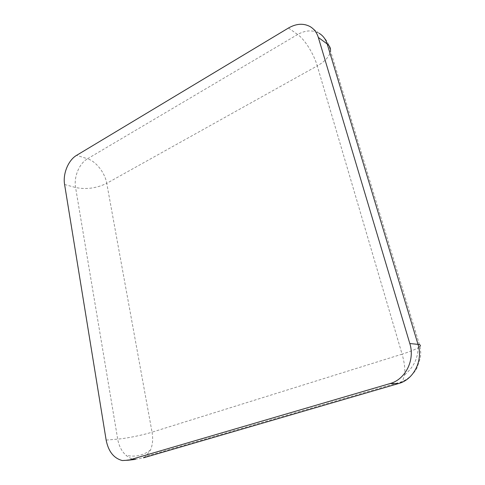 <?xml version="1.0" encoding="UTF-8"?>
<svg xmlns="http://www.w3.org/2000/svg" width="485" height="485" viewBox="0 0 485 485"><rect width="100%" height="100%" fill="white"/><g stroke="black" fill="none" stroke-linecap="round" stroke-linejoin="round"><path stroke-width="0.36" stroke-dasharray="2.42 1.82" d="M106.148 440.095L117.697 439.119C126.633 438.391 142.602 435.154 152.041 432.177C153.205 438.876 152.678 444.854 150.477 450.098L145.785 456.421L143.56 457.81M64.596 184.512L75.581 187.513C86.178 189.665 96.57 188.265 106.755 183.318L152.041 432.177L402.083 354.159L317.257 65.887L106.755 183.318C104.996 172.872 96.048 161.341 87.506 158.783C79.225 163.469 73.653 176.989 75.581 187.513L117.697 439.119C118.898 445.885 121.632 451.238 125.888 455.185C128.319 457.337 130.968 458.671 133.848 459.192L135.497 459.374M404.678 374.766C413.475 367.454 417.937 358.463 418.064 347.8C414.772 349.727 409.443 351.843 402.083 354.159C404.381 362.089 405.242 368.958 404.678 374.766L402.435 381.501L398.561 383.544M310.194 26.645L319.13 33.289C312.528 29.749 305.362 30.149 297.638 34.502L288.478 28.015M418.064 347.8L419.98 346.332L330.491 50.864L329.491 54.381C327.387 58.624 323.307 62.462 317.257 65.887C313.892 54.102 304.78 39.418 297.638 34.502L87.506 158.783L76.642 155.315M150.477 450.098C142.863 455.676 134.666 457.367 125.888 455.185M122.335 460.544L133.848 459.192C138.013 459.253 141.996 458.331 145.785 456.421L402.435 381.501C408.655 378.615 413.469 374.178 416.894 368.182L420.44 357.621L420.756 352.71L419.98 346.332M319.13 33.289C323.531 36.272 326.769 40.231 328.842 45.154L330.491 50.864"/><path stroke-width="0.73" d="M390.013 383.574L128.586 460.186L122.335 460.544C113.823 458.343 108.422 451.529 106.148 440.095L64.596 184.512C62.686 173.836 68.318 160.105 76.642 155.315L288.478 28.015C296.293 23.541 303.531 23.08 310.194 26.645C314.11 28.997 316.82 32.604 318.33 37.454L409.813 343.532C415.166 360.082 405.442 379.512 390.013 383.574L398.561 383.544C413.753 379.567 423.296 360.567 418.003 344.368L409.813 343.532M135.497 459.374L128.586 460.186M318.33 37.454L327.193 43.959C325.696 39.182 323.004 35.623 319.13 33.289M143.56 457.81L398.561 383.544M330.491 50.864C330.715 48.088 329.618 45.79 327.193 43.959L418.003 344.368C420.222 344.617 420.883 345.271 419.98 346.332"/></g></svg>
